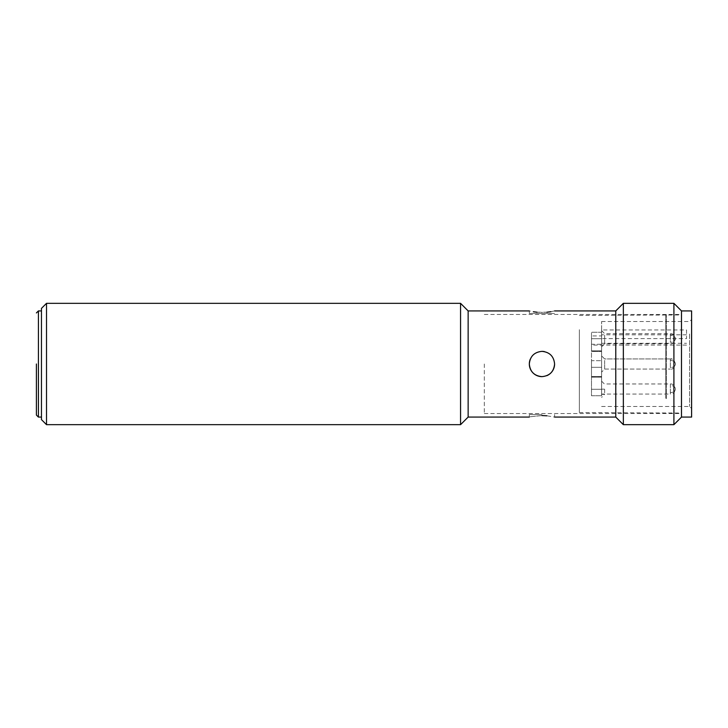 <?xml version="1.0" encoding="UTF-8"?>
<svg xmlns="http://www.w3.org/2000/svg" width="728" height="728" viewBox="0 0 728 728"><rect width="100%" height="100%" fill="white"/><g stroke="black" fill="none" stroke-linecap="round" stroke-linejoin="round"><path stroke-width="0.55" stroke-dasharray="3.64 2.73" d="M46.51 424.67L46.51 303.33M460.56 303.33L460.56 424.67M468.14 310.92L468.14 417.08M41.46 419.61L41.46 308.39M537.073 312.212L546.846 312.212M550.896 311.675L554.59 310.92L554.59 313.44L529.32 313.44L554.59 313.44M529.32 313.44L529.32 310.92L533.351 311.73M615.77 310.92L615.77 417.08M541.96 351.36A12.64 12.64 0 0 1 554.59 364A12.64 12.64 0 0 1 541.96 376.64C549.64 375.894 553.853 371.68 554.59 364C553.844 356.32 549.631 352.106 541.96 351.36C534.27 352.115 530.057 356.329 529.32 364C530.057 371.671 534.27 375.885 541.96 376.64A12.64 12.64 0 0 1 529.32 364A12.64 12.64 0 0 1 541.96 351.36A12.64 12.64 0 0 0 530.284 359.159M541.96 414.56L529.32 414.56L541.96 414.56M541.96 415.561C525.643 417.217 525.643 417.217 541.96 415.561M673.91 303.33L673.91 424.67M623.35 303.33L623.35 424.67M681.49 310.92L681.49 417.08L681.49 310.92M484.32 364L484.32 413.54L484.32 364M554.59 414.56L554.59 417.08L546.865 415.788M541.96 376.64A12.64 12.64 0 0 0 546.801 375.675M554.59 364A12.64 12.64 0 0 0 544.426 351.606M681.49 364L681.49 314.46L681.49 364M691.6 332.541L691.6 395.459C691.6 412.476 691.6 412.476 691.6 395.459L691.6 332.541C691.6 315.515 691.6 315.515 691.6 332.541M579.37 329.684L579.37 412.53L579.37 329.684M665.82 398.316L665.82 315.47L665.82 398.316M666.32 398.68L666.32 314.96L666.32 398.68M681.49 398.68L681.49 314.96L681.49 398.68M691.6 310.92L691.6 417.08M601.61 394.03L601.61 321.53L601.61 329.975L686.54 329.975L686.54 338.593L601.61 338.593L601.61 394.03M604.64 360.424L604.64 367.576L604.64 360.424M601.61 369.724L601.61 355.91L601.61 369.724M604.64 335.144L604.64 342.296L604.64 335.144M601.61 344.444L601.61 330.63L601.61 344.444M601.61 394.995L601.61 381.19L601.61 394.995M604.64 392.856L604.64 389.152L601.61 389.152L601.61 392.656L601.61 389.152L604.64 389.152L604.64 392.856M591.5 377.14L601.61 377.14L601.61 395.768L601.61 367.322L601.61 377.14L591.5 377.14L591.5 395.768L601.61 395.768L591.5 395.768L591.5 376.558L591.5 395.768L591.5 377.14L601.61 377.14L591.5 377.14L591.5 367.322L601.61 367.322L601.61 360.679L601.61 367.322L591.5 367.322L591.5 377.14M601.61 348.02L601.61 338.72L601.61 348.02M591.5 348.02L591.5 351.442L601.61 351.442L591.5 351.442L591.5 338.72L591.5 348.02M686.54 329.975L686.54 338.593M601.61 338.593L601.61 344.262L591.5 344.262L591.5 335.936L601.61 335.936L601.61 329.975M604.64 367.576L604.64 369.06L604.64 367.576M604.64 342.296L604.64 343.78L604.64 342.296M601.61 381.19L604.395 383.965L670.37 383.965L670.37 394.076C672.827 394.349 674.51 392.665 675.42 389.025A5.06 3.576 0 0 0 670.37 385.449L670.37 383.965C672.827 383.692 674.51 385.385 675.42 389.025A5.06 3.576 180 0 1 670.37 392.601L670.37 394.076L601.61 394.076L601.61 392.656M601.61 335.936L601.61 344.262M601.61 332.232L601.61 338.72L601.61 332.232L591.5 332.232L591.5 338.72L591.5 332.232L601.61 332.232M591.5 335.936L591.5 350.86L601.61 350.86L591.5 350.86L591.5 367.322L591.5 360.679L601.61 360.679L591.5 360.679L591.5 350.86L601.61 350.86L601.61 360.679L601.61 350.86L591.5 350.86L591.5 344.262M601.61 376.558L591.5 376.558L601.61 376.558M36.4 364L36.4 415.06L36.4 364M41.46 364L41.46 310.92L41.46 364M689.58 333.97L689.58 406.47L689.58 333.97M675.42 364A5.06 3.576 180 0 1 670.37 367.576L670.37 358.94L670.37 367.576A5.06 3.576 180 0 0 675.42 364A5.06 3.576 -0 0 0 670.37 360.424A5.06 3.576 0 0 1 675.42 364C674.037 359.923 672.354 358.24 670.37 358.94C672.79 358.649 674.483 360.333 675.42 364C674.037 368.077 672.354 369.76 670.37 369.06C672.354 369.76 674.037 368.077 675.42 364M601.61 330.63L604.64 333.67L670.37 333.67C672.827 333.397 674.51 335.08 675.42 338.72A5.06 3.576 180 0 1 670.37 342.296L670.37 333.67L670.37 342.296M601.61 346.81L604.64 343.78L670.37 343.78C672.354 344.481 674.037 342.797 675.42 338.72A5.06 3.576 0 0 0 670.37 335.144M670.37 392.601L670.37 385.449M686.54 334.798L601.61 334.798M601.61 343.288L686.54 343.288M591.5 389.28L601.61 389.28L591.5 389.28M591.5 338.72L601.61 338.72L591.5 338.72M38.42 417.08L38.42 310.92M529.32 417.08L529.32 414.56M484.32 413.54L681.49 413.54M484.32 314.46L681.49 314.46M601.61 406.47L689.58 406.47L691.6 408.49M579.37 315.47L681.49 314.96M604.64 358.94L601.61 355.91L604.64 358.94L670.37 358.94L604.64 358.94M686.54 345.09L591.5 345.09M604.64 369.06L670.37 369.06L604.64 369.06L601.61 372.09L604.64 369.06M579.37 412.53L681.49 413.04M601.61 321.53L689.58 321.53L691.6 319.51M601.61 394.33L604.64 394.33L601.61 397.37M601.61 376.995L591.5 376.995M601.61 351.005L591.5 351.005"/><path stroke-width="1.09" d="M46.51 303.33L46.51 424.67L460.56 424.67L460.56 303.33L46.51 303.33L41.46 308.39L41.46 419.61L46.51 424.67M460.56 424.67L468.14 417.08L468.14 310.92L460.56 303.33M546.846 312.212L550.896 311.675M541.96 312.439C558.258 310.783 558.258 310.783 541.96 312.439C525.643 310.783 525.643 310.783 541.96 312.439M533.351 311.73L537.073 312.212M529.32 364C530.057 356.329 534.27 352.115 541.96 351.36C549.64 352.106 553.853 356.32 554.59 364C553.844 371.68 549.631 375.894 541.96 376.64C534.27 375.885 530.057 371.671 529.32 364M554.59 417.08L615.77 417.08L615.77 310.92L623.35 303.33L673.91 303.33L673.91 424.67L623.35 424.67L623.35 303.33M615.77 417.08L623.35 424.67M541.96 415.561C525.643 417.217 525.643 417.217 541.96 415.561C558.258 417.217 558.258 417.217 541.96 415.561L546.865 415.788M530.284 359.159A12.64 12.64 0 0 0 541.96 376.64M673.91 424.67L681.49 417.08L691.6 417.08L691.6 310.92L681.49 310.92L681.49 417.08L681.49 310.92L673.91 303.33M546.801 375.675A12.64 12.64 0 0 0 554.59 364M544.426 351.606A12.64 12.64 0 0 0 541.96 351.36M36.4 364L36.4 415.06L36.4 364M41.46 310.92L38.42 310.92L38.42 417.08L36.4 415.06M468.14 310.92L529.32 310.92M554.59 310.92L615.77 310.92M468.14 417.08L529.32 417.08M38.42 417.08L41.46 417.08M38.42 310.92L36.4 312.94"/></g></svg>
